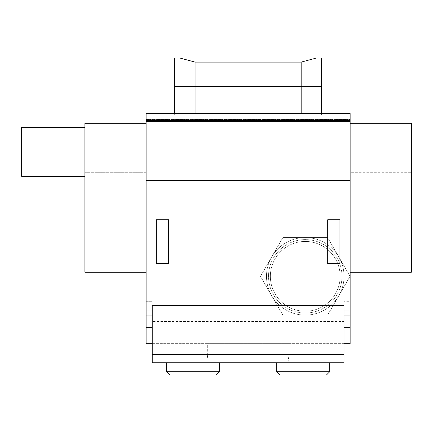 <?xml version="1.0" encoding="UTF-8"?>
<svg xmlns="http://www.w3.org/2000/svg" width="433" height="433" viewBox="0 0 433 433"><rect width="100%" height="100%" fill="white"/><g stroke="black" fill="none" stroke-linecap="round" stroke-linejoin="round"><path stroke-width="0.32" stroke-dasharray="2.17 1.62" d="M350.14 315.1L350.14 301.281L344.019 301.281L350.14 301.281L350.14 315.1L344.019 315.1L344.019 301.281L344.019 343.661L288.93 343.661L288.93 354.578L288.107 362.74L208.143 362.74L207.32 354.578L152.232 354.578L152.232 301.281L152.232 315.1L146.11 315.1L146.11 301.281L152.232 301.281L146.11 301.281L146.11 315.1M152.232 343.661L207.32 343.661L207.32 354.578M344.019 343.661L344.019 354.578L288.93 354.578M344.019 305.611L344.019 321.459L152.232 321.459L152.232 305.611L344.019 305.611M288.93 343.661L207.32 343.661M146.11 180.437L146.11 164.042L146.11 180.437L350.14 180.437L350.14 164.042L350.14 180.437M146.11 113.516L146.11 121.267L146.11 119.232L146.11 121.267L350.14 121.267L350.14 113.516L350.14 121.267L146.11 121.267L350.14 121.267L350.14 343.661L146.11 343.661L146.11 121.267L350.14 121.267L350.14 113.516L350.14 119.557L350.14 113.516L146.11 113.516L146.11 120.423L146.11 113.516L146.11 119.557L146.11 113.516L350.14 113.516M146.11 119.557L146.11 119.919L146.11 119.557L350.14 119.557L350.14 119.919L350.14 119.557L146.11 119.557M146.11 272.254L146.11 123.308L84.9 123.308L84.9 272.254L146.11 272.254L146.11 123.308M146.11 164.042L350.14 164.042M152.232 311.018L344.019 311.018M350.14 172.28L350.14 272.254L350.14 123.308L350.14 172.28L411.35 172.28L350.14 172.28M248.125 121.267L268.53 121.267L248.125 121.267M146.11 121.267L350.14 121.267M305.254 315.1A38.764 38.764 0 0 0 338.828 256.953A38.764 38.764 0 0 0 271.68 256.953A38.764 38.764 0 0 0 305.254 315.1A38.764 38.764 0 0 0 338.828 256.953A38.764 38.764 0 0 0 271.68 256.953A38.764 38.764 0 0 0 305.254 315.1L282.873 315.1L260.493 276.335L282.873 237.565L327.635 237.565L350.016 276.335L327.635 315.1L305.254 315.1L327.635 315.1L350.016 276.335L327.635 237.565L282.873 237.565L260.493 276.335L282.873 315.1L305.254 315.1A38.764 38.764 0 0 1 271.68 256.953A38.764 38.764 0 0 1 338.828 256.953A38.764 38.764 0 0 1 305.254 315.1M146.11 119.232L350.14 119.232L146.11 119.232M248.125 119.232L268.53 119.232L248.125 119.232M146.11 120.423L350.14 120.423M168.551 263.529L168.551 219.769M156.313 263.529L156.313 219.769M327.7 263.529L327.7 219.769M339.937 263.529L339.937 219.769M152.232 321.459L152.232 315.1L344.019 315.1L344.019 321.459M248.125 115.151L227.72 115.151L248.125 115.151M195.077 113.516L195.077 86.584L174.672 86.584L174.672 58.022L174.672 115.151L195.077 115.151L174.672 115.151L174.672 86.584L195.077 86.584L174.672 86.584L195.077 86.584L195.077 115.151L195.077 86.584L174.672 86.584L195.077 86.584L195.077 62.103L195.077 86.584L195.077 62.103L179.847 58.022L195.077 62.103L301.173 62.103L316.404 58.022L301.173 62.103L301.173 86.584L301.173 62.103L301.173 86.584L321.578 86.584L301.173 86.584L301.173 115.151L301.173 86.584L321.578 86.584L301.173 86.584L321.578 86.584L321.578 115.151L301.173 115.151L321.578 115.151L321.578 58.022L321.578 86.584L301.173 86.584L301.173 113.516M195.077 62.103L179.847 58.022L321.578 58.022L316.404 58.022L301.173 62.103L195.077 62.103L301.173 62.103M179.847 58.022L174.672 58.022L174.672 86.584L321.578 86.584L321.578 58.022L179.847 58.022L316.404 58.022M195.077 86.584L301.173 86.584L195.077 86.584M195.077 115.151L321.578 115.151L195.077 115.151M335.467 293.78A34.889 34.889 0 0 1 275.036 293.78A34.889 34.889 0 0 1 305.254 241.446A34.889 34.889 0 0 1 335.467 293.78A34.889 34.889 0 0 1 275.036 293.78A34.889 34.889 0 0 1 305.254 241.446A34.889 34.889 0 0 1 335.467 293.78A34.889 34.889 0 0 1 275.036 293.78A34.889 34.889 0 0 1 305.254 241.446A34.889 34.889 0 0 1 335.467 293.78A34.889 34.889 0 0 1 275.036 293.78A34.889 34.889 0 0 1 305.254 241.446A34.889 34.889 0 0 1 335.467 293.78M337.058 294.694A36.724 36.724 0 0 0 305.254 239.606A36.724 36.724 0 0 0 273.45 294.694A36.724 36.724 0 0 0 337.058 294.694A36.724 36.724 0 0 1 273.45 294.694A36.724 36.724 0 0 1 305.254 239.606A36.724 36.724 0 0 1 337.058 294.694A36.724 36.724 0 0 0 305.254 239.606A36.724 36.724 0 0 0 273.45 294.694A36.724 36.724 0 0 0 337.058 294.694M174.672 86.584L174.672 113.516M321.578 113.516L321.578 86.584M350.14 123.308L411.35 123.308L411.35 272.254L350.14 272.254M344.019 354.578L344.019 362.74L288.107 362.74M208.143 362.74L152.232 362.74L152.232 354.578M303.214 362.74L276.687 362.74L303.214 362.74M193.037 362.74L166.51 362.74L193.037 362.74M169.779 374.978L216.294 374.978M219.558 371.714L166.51 371.714M279.956 374.978L326.471 374.978M329.735 371.714L276.687 371.714M84.9 151.875L84.9 127.389L84.9 151.875M146.11 172.28L84.9 172.28L146.11 172.28M21.65 127.389L21.65 176.361M146.11 119.919L350.14 119.919L146.11 119.919M268.53 119.232L268.53 121.267M227.72 119.232L227.72 121.267"/><path stroke-width="0.65" d="M152.232 343.661L146.11 343.661L146.11 327.343L152.232 327.343M146.11 327.343L146.11 113.516L350.14 113.516L350.14 180.437L146.11 180.437M344.019 327.343L350.14 327.343L350.14 315.1L344.019 315.1M152.232 315.1L146.11 315.1M350.14 327.343L350.14 343.661L344.019 343.661M168.551 219.769L156.313 219.769L156.313 263.529L168.551 263.529L168.551 219.769M327.7 219.769L327.7 263.529L339.937 263.529L339.937 219.769L327.7 219.769M344.019 311.018L350.14 311.018L350.14 180.437M146.11 311.018L152.232 311.018M350.14 311.018L350.14 315.1M350.14 121.267L146.11 121.267M146.11 120.428L350.14 120.428M146.11 113.516L350.14 113.516M179.847 58.022L195.077 62.103L195.077 86.584L174.672 86.584L174.672 58.022L321.578 58.022L321.578 86.584L301.173 86.584L301.173 62.103L316.404 58.022M195.077 62.103L301.173 62.103M195.077 113.516L195.077 86.584L301.173 86.584L301.173 113.516M174.672 113.516L174.672 86.584M321.578 86.584L321.578 113.516M350.14 272.254L411.35 272.254L411.35 123.308L350.14 123.308M344.019 354.578L344.019 362.74L152.232 362.74L152.232 305.611L344.019 305.611L344.019 354.578L152.232 354.578M219.558 371.714L216.294 374.978L169.779 374.978L166.51 371.714L219.558 371.714L219.558 362.74M329.735 371.714L326.471 374.978L279.956 374.978L276.687 371.714L329.735 371.714L329.735 362.74M146.11 272.254L84.9 272.254L84.9 123.308L146.11 123.308M84.9 127.389L21.65 127.389L21.65 176.361L84.9 176.361M166.51 362.74L166.51 371.714M276.687 362.74L276.687 371.714"/></g></svg>
